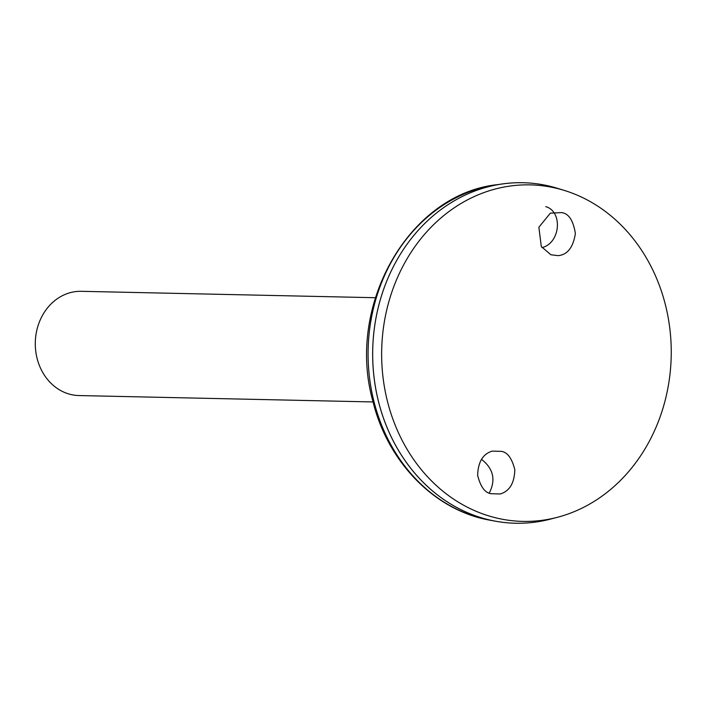 <?xml version="1.0" encoding="UTF-8"?>
<svg xmlns="http://www.w3.org/2000/svg" width="706" height="706" viewBox="0 0 706 706"><rect width="100%" height="100%" fill="white"/><g stroke="black" fill="none" stroke-linecap="round" stroke-linejoin="round"><path stroke-width="1.06" d="M375.345 297.711L81.278 291.313A52.129 44.849 91.2 0 0 35.3 342.454A52.129 44.849 91.2 0 0 79.01 395.554L373.077 401.952M489.267 493.079C496 479.868 493.397 468.616 481.457 459.297M541.979 247.612C560.396 243.199 563.15 211.729 545.791 206.62M522.899 182.73A170.296 146.513 91.2 0 0 502.61 183.922A170.296 146.513 91.2 0 0 372.706 349.797A170.296 146.513 91.2 0 0 495.277 521.169A170.296 146.513 91.2 0 0 515.495 523.243M564.341 190.435L557.546 188.343A170.296 146.513 91.2 0 0 372.724 349.797A170.296 146.513 91.2 0 0 550.353 519.139L557.228 517.348A168.302 144.792 91.2 0 0 665.352 399.649A168.302 144.792 91.2 0 0 564.341 190.435A168.302 144.792 91.2 0 0 381.69 349.991A168.302 144.792 91.2 0 0 557.228 517.348M490.882 493.706C484.898 492.753 480.486 486.628 477.644 475.35C478.077 461.918 482.948 453.843 492.258 451.116L501.587 451.381C507.57 452.343 511.982 458.459 514.824 469.737C514.4 483.169 509.529 491.244 500.21 493.971L490.882 493.706M562.02 212.577L562.461 212.735C569.045 214.033 573.351 220.952 575.372 233.483C573.219 247.391 567.474 254.778 558.128 255.651L550.883 254.76L541.308 246.57L538.863 227.244L550.353 213.141L562.02 212.577M490.079 520.207C434.958 510.703 387.709 462.253 372.9 401.282C345.763 305.654 408.959 193.974 497.386 184.654A169.44 145.78 91.2 0 0 368.126 349.699A169.44 145.78 91.2 0 0 490.079 520.207L495.277 521.169M497.386 184.654L502.61 183.922"/></g></svg>
